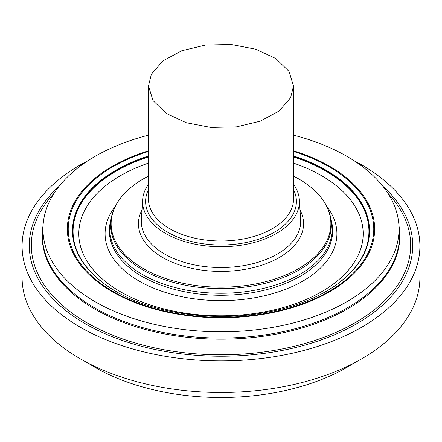 <?xml version="1.0" encoding="UTF-8"?>
<svg xmlns="http://www.w3.org/2000/svg" width="442" height="442" viewBox="0 0 442 442"><rect width="100%" height="100%" fill="white"/><g stroke="black" fill="none" stroke-linecap="round" stroke-linejoin="round"><path stroke-width="0.66" d="M107.76 286.294A148.219 85.577 180 0 1 103.036 282.891A148.219 85.577 180 0 1 72.781 230.834A148.219 85.577 180 0 1 148.473 156.451M293.527 156.451A148.219 85.577 180 0 1 369.219 230.834A148.219 85.577 180 0 1 338.964 282.891A148.219 85.577 180 0 1 334.24 286.294M293.527 176.104A109.87 63.433 180 0 1 321.301 197.856A109.87 63.433 180 0 1 251.934 284.62A109.87 63.433 180 0 1 138.241 265.476A109.87 63.433 180 0 1 120.699 197.856A109.87 63.433 180 0 1 148.473 176.104M151.407 74.173L148.473 85.963L153.042 100.599L166.186 113.384L186.248 122.716L210.685 127.412L236.426 126.876L260.222 121.185L279.068 111.052L290.593 97.754L293.527 85.963L288.957 71.328L275.814 58.537L255.752 49.211L231.315 44.515L205.574 45.045L181.778 50.736L162.932 60.874L151.407 74.173M293.527 184.275A78.405 45.266 180 0 1 299.356 199.795A78.405 45.266 180 0 1 282.747 229.37A78.405 45.266 180 0 1 194.071 243.984A78.405 45.266 180 0 1 142.644 199.795A78.405 45.266 180 0 1 148.473 184.275M88.129 363.114A178.038 102.787 0 0 0 271.123 393.33A178.038 102.787 0 0 0 353.871 363.114M22.1 246.067L22.1 277.664A198.9 114.832 0 0 0 276.996 387.849A198.9 114.832 0 0 0 419.9 277.664L419.9 246.067A198.9 114.832 180 0 1 276.996 356.252A198.9 114.832 180 0 1 22.1 246.067A198.9 114.832 180 0 1 88.129 160.612M353.871 160.612A198.9 114.832 180 0 1 419.9 246.067M382.877 186.242A191.723 110.693 180 0 1 274.979 351.766A191.723 110.693 180 0 1 67.836 312.129A191.723 110.693 180 0 1 59.123 186.242M387.91 193.259A189.679 109.511 180 0 1 274.405 350.368A189.679 109.511 180 0 1 73.582 314.196A189.679 109.511 180 0 1 54.09 193.259M399.154 226.95A178.833 103.246 180 0 1 271.349 335.003A178.833 103.246 180 0 1 42.846 226.95M293.527 135.158A178.038 102.787 180 0 1 398.695 222.669L399.325 228.525A178.667 103.152 180 0 1 271.3 333.887A178.667 103.152 180 0 1 42.675 228.525L43.305 222.669A178.038 102.787 180 0 1 148.473 135.158M398.695 222.669A178.038 102.787 180 0 1 271.123 327.66A178.038 102.787 180 0 1 43.305 222.669M148.473 151.451A152.772 88.201 0 0 0 79.704 262.614A152.772 88.201 0 0 0 264.012 313.709A152.772 88.201 0 0 0 372.932 238.288A152.772 88.201 0 0 0 293.527 151.451M148.473 150.81A153.678 88.726 0 0 0 78.775 262.636A153.678 88.726 0 0 0 264.266 314.163A153.678 88.726 0 0 0 373.86 238.155A153.678 88.726 0 0 0 293.527 150.81M293.527 155.96A148.534 85.754 180 0 1 369.534 230.801A148.534 85.754 180 0 1 328.594 289.919C310.455 300.847 288.609 308.522 263.067 312.947C210.735 322.207 150.042 312.687 113.406 289.919A148.534 85.754 180 0 1 72.466 230.801A148.534 85.754 180 0 1 148.473 155.96M99.019 279.692A147.932 85.405 180 0 1 95.582 276.67A147.932 85.405 180 0 1 148.473 156.938M293.527 156.938A147.932 85.405 180 0 1 346.418 276.67A147.932 85.405 180 0 1 342.981 279.692M293.527 163.115A142.186 82.09 180 0 1 362.075 243.951A142.186 82.09 180 0 1 261.029 312.488A142.186 82.09 180 0 1 90.616 266.465A142.186 82.09 180 0 1 148.473 163.115M331.401 220.983L331.776 222.707A111.666 64.471 180 0 1 331.782 222.724A111.666 64.471 180 0 1 252.437 292.676A111.666 64.471 180 0 1 110.218 222.724A111.666 64.471 180 0 1 110.224 222.707L110.599 220.983M326.599 206.132A115.909 66.919 180 0 1 253.631 297.93A115.909 66.919 180 0 1 133.528 277.626A115.909 66.919 180 0 1 115.401 206.132M331.389 220.95A111.273 64.245 180 0 1 331.406 221.017A111.273 64.245 180 0 1 252.327 290.676A111.273 64.245 180 0 1 110.594 221.017A111.273 64.245 180 0 1 110.61 220.95M331.406 221.017L330.522 216.956A110.384 63.731 180 0 1 252.078 286.051A110.384 63.731 180 0 1 111.478 216.956L110.594 221.017M300.002 209.906A82.56 47.67 180 0 1 286.018 253.128A82.56 47.67 180 0 1 182.916 266.045A82.56 47.67 180 0 1 141.998 209.906M148.473 85.963L148.473 199.127A72.527 41.874 0 0 0 197.359 238.713A72.527 41.874 0 0 0 278.117 224.934A72.527 41.874 0 0 0 290.593 210.917A72.527 41.874 0 0 0 293.527 199.127L293.527 85.963M293.527 189.568A75.4 43.531 180 0 1 280.377 228.299A75.4 43.531 180 0 1 186.817 240.271A75.4 43.531 180 0 1 148.473 189.568M299.356 199.795L300.637 219.823A79.693 46.012 180 0 1 283.758 249.885A79.693 46.012 180 0 1 193.629 264.741A79.693 46.012 180 0 1 141.363 219.823L142.644 199.795M72.781 230.834L72.753 236.133M369.219 230.834L369.247 236.133M103.036 282.891L95.582 276.67M338.964 282.891L346.418 276.67M111.478 216.956C112.953 210.254 116.031 203.889 120.699 197.856M330.522 216.956C329.047 210.254 325.969 203.889 321.301 197.856"/></g></svg>
